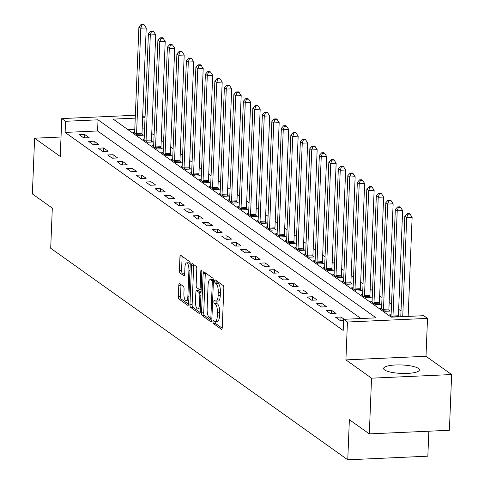 <?xml version="1.0" encoding="UTF-8"?>
<svg xmlns="http://www.w3.org/2000/svg" width="484" height="484" viewBox="0 0 484 484"><rect width="100%" height="100%" fill="white"/><g stroke="black" fill="none" stroke-linecap="round" stroke-linejoin="round"><path stroke-width="0.73" d="M213.027 321.733A1.579 0.52 -92.6 0 0 213.486 323.639L221.412 329.283A2.251 0.744 -92.6 0 0 221.599 329.344A2.251 0.744 -92.6 0 0 222.247 327.626L223.826 288.246A2.251 0.744 -92.6 0 0 223.172 285.53L215.247 279.885A1.579 0.52 -92.6 0 0 215.114 279.843A1.579 0.52 -92.6 0 0 214.666 281.047A1.579 0.52 -92.6 0 0 215.126 282.946L216.148 283.678A7.212 2.384 -92.6 0 1 218.254 292.378L218.121 295.657A7.212 2.384 -92.6 0 1 216.064 301.163A7.212 2.384 -92.6 0 1 215.453 300.963L214.43 300.231A1.579 0.52 -92.6 0 0 214.297 300.189A1.579 0.52 -92.6 0 0 213.843 301.393A1.579 0.52 -92.6 0 0 214.309 303.293L215.332 304.025A7.212 2.384 -92.6 0 1 217.437 312.724L217.304 316.004A7.212 2.384 -92.6 0 1 215.247 321.509A7.212 2.384 -92.6 0 1 214.636 321.309L213.613 320.577A1.579 0.52 -92.6 0 0 213.48 320.535A1.579 0.52 -92.6 0 0 213.027 321.733M215.198 321.509A1.579 0.52 -92.6 0 0 215.192 321.636A1.579 0.52 -92.6 0 0 215.652 323.542L222.192 328.2M216.826 281.01A1.579 0.52 -92.6 0 0 217.286 282.85L218.314 283.582L216.148 283.678M216.015 301.163A1.579 0.52 -92.6 0 0 216.009 301.29A1.579 0.52 -92.6 0 0 216.469 303.196L217.498 303.928L215.332 304.025M384.641 369.951A17.908 4.229 2.3 0 0 404.449 373.479A17.908 4.229 2.3 0 0 419.416 369.909A17.908 4.229 2.3 0 0 418.406 368.427A17.908 4.229 2.3 0 0 398.604 364.9A17.908 4.229 2.3 0 0 383.63 368.469A17.908 4.229 2.3 0 0 384.641 369.951M179.637 283.666A2.251 0.744 -92.6 0 0 179.449 283.606A2.251 0.744 -92.6 0 0 178.802 285.324L178.36 296.371A2.251 0.744 -92.6 0 0 179.019 299.088L187.816 305.356A2.251 0.744 -92.6 0 0 188.01 305.422A2.251 0.744 -92.6 0 0 188.651 303.698L190.23 264.325A2.251 0.744 -92.6 0 0 189.577 261.602L180.774 255.334A2.251 0.744 -92.6 0 0 180.586 255.274A2.251 0.744 -92.6 0 0 179.939 256.992L179.407 270.338A2.251 0.744 -92.6 0 0 180.066 273.055L183.829 275.741A2.251 0.744 -92.6 0 0 184.017 275.801A2.251 0.744 -92.6 0 0 184.664 274.083L184.93 267.464A6.026 1.99 -92.6 0 1 186.655 262.866A6.026 1.99 -92.6 0 1 188.917 270.308L187.877 296.232A6.026 1.99 -92.6 0 1 186.152 300.83A6.026 1.99 -92.6 0 1 183.89 293.389L184.059 289.069A2.251 0.744 -92.6 0 0 183.406 286.346L179.637 283.666M360.961 318.526L97.587 130.964L65.122 132.428L65.57 121.284L61.77 118.58L135.357 115.259M369.31 433.882L371.549 378.167L451.632 374.549L449.394 430.27L369.31 433.882L349.369 419.682L347.76 459.8L50.699 248.25L52.308 208.132L32.367 193.933L34.606 138.212L60.246 156.471L61.77 118.58M451.632 374.549L425.993 356.291L345.909 359.902L371.549 378.167M345.909 359.902L347.433 322.017L343.634 319.313L376.098 317.843L98.034 119.82L65.57 121.284M65.122 132.428L343.186 330.457L343.634 319.313M201.55 312.888A2.251 0.744 -92.6 0 0 202.209 315.604L211.012 321.872A2.251 0.744 -92.6 0 0 211.199 321.939A2.251 0.744 -92.6 0 0 211.841 320.214L213.426 280.841A2.251 0.744 -92.6 0 0 212.766 278.118L203.97 271.851A2.251 0.744 -92.6 0 0 203.776 271.79A2.251 0.744 -92.6 0 0 203.135 273.508L201.55 312.888L203.716 312.791A2.251 0.744 -92.6 0 0 204.375 315.507L211.792 320.789M199.414 313.614L190.611 307.346A2.251 0.744 -92.6 0 1 189.958 304.63L191.537 265.25A2.251 0.744 -92.6 0 1 192.184 263.532A2.251 0.744 -92.6 0 1 192.372 263.592L196.135 266.279A2.251 0.744 -92.6 0 1 196.794 268.995L196.153 284.967A2.251 0.744 -92.6 0 0 196.813 287.684L199.311 289.462A2.251 0.744 -92.6 0 0 199.499 289.529A2.251 0.744 -92.6 0 0 200.146 287.805L200.812 271.179A1.579 0.52 -92.6 0 1 201.259 269.975A1.579 0.52 -92.6 0 1 201.852 271.923L200.249 311.956A2.251 0.744 -92.6 0 1 199.602 313.68A2.251 0.744 -92.6 0 1 199.414 313.614L199.789 313.596M61.026 137.02L34.606 138.212M344.191 319.283L341.02 317.032L335.612 317.274L340.167 320.523L343.592 320.366M336.084 313.517L331.528 310.268L326.113 310.51L330.675 313.759L336.084 313.517M326.585 306.753L322.029 303.504L316.621 303.746L321.176 306.995L326.585 306.753M317.093 299.989L312.531 296.74L307.122 296.988L311.678 300.231L317.093 299.989M307.594 293.225L303.032 289.976L297.624 290.225L302.185 293.467L307.594 293.225M298.096 286.461L293.54 283.213L288.125 283.461L292.687 286.703L298.096 286.461M288.603 279.698L284.041 276.455L278.633 276.697L283.188 279.946L288.603 279.698M279.105 272.934L274.543 269.691L269.134 269.933L273.69 273.182L279.105 272.934M269.606 266.17L265.05 262.927L259.636 263.169L264.197 266.418L269.606 266.17M260.108 259.412L255.552 256.163L250.143 256.405L254.699 259.654L260.108 259.412M250.615 252.648L246.053 249.399L240.645 249.647L245.2 252.89L250.615 252.648M241.117 245.884L236.561 242.635L231.146 242.883L235.708 246.126L241.117 245.884M231.618 239.12L227.063 235.871L221.648 236.119L226.209 239.362L231.618 239.12M222.126 232.356L217.564 229.113L212.155 229.356L216.711 232.604L222.126 232.356M212.627 225.592L208.066 222.35L202.657 222.592L207.213 225.84L212.627 225.592M203.129 218.828L198.573 215.586L193.158 215.828L197.72 219.077L203.129 218.828M193.63 212.071L189.075 208.822L183.666 209.064L188.222 212.313L193.63 212.071M184.138 205.307L179.576 202.058L174.167 202.3L178.723 205.549L184.138 205.307M174.639 198.543L170.084 195.294L164.669 195.542L169.231 198.785L174.639 198.543M165.141 191.779L160.585 188.53L155.17 188.778L159.732 192.021L165.141 191.779M155.648 185.015L151.087 181.766L145.678 182.014L150.234 185.257L155.648 185.015M146.15 178.251L141.588 175.008L136.179 175.25L140.741 178.499L146.15 178.251M136.651 171.487L132.096 168.244L126.681 168.486L131.243 171.735L136.651 171.487M127.153 164.723L122.597 161.481L117.188 161.723L121.744 164.971L127.153 164.723M117.66 157.966L113.099 154.717L107.69 154.959L112.246 158.207L117.66 157.966M108.162 151.202L103.606 147.953L98.192 148.201L102.753 151.444L108.162 151.202M98.663 144.438L94.108 141.189L88.699 141.437L93.255 144.68L98.663 144.438M89.171 137.674L84.609 134.425L79.201 134.673L83.756 137.916L89.171 137.674M408.581 316.379L408.163 316.082M401.012 310.988L398.665 309.318M391.514 304.224L389.166 302.554M382.015 297.46L379.674 295.791M372.523 290.702L370.175 289.027M363.024 283.939L360.677 282.263M353.526 277.175L351.178 275.505M344.033 270.411L341.686 268.741M334.535 263.647L332.187 261.977M325.036 256.883L322.689 255.213M315.538 250.119L313.196 248.449M306.045 243.355L303.698 241.685M296.547 236.597L294.199 234.922M287.048 229.833L284.701 228.164M277.556 223.07L275.208 221.4M268.057 216.306L265.71 214.636M258.559 209.542L256.211 207.872M249.06 202.778L246.719 201.108M239.568 196.014L237.221 194.344M230.069 189.256L227.722 187.58M220.571 182.492L218.23 180.816M211.078 175.728L208.731 174.058M201.58 168.964L199.233 167.295M192.081 162.201L189.734 160.531M182.589 155.437L180.242 153.767M173.091 148.673L170.743 147.003M163.592 141.909L161.245 140.239M154.093 135.151L151.752 133.475M144.583 128.841L142.163 128.95M134.794 129.282L127.873 129.597M391.09 314.769L389.723 314.83L392.887 317.087M381.592 308.005L380.224 308.066L384.78 311.315L390.195 311.073L388.954 310.19M372.099 301.242L370.726 301.308L375.288 304.551L380.696 304.309L379.462 303.426M362.601 294.484L361.233 294.544L365.789 297.787L371.198 297.545L369.964 296.662M353.102 287.72L351.735 287.78L356.291 291.023L361.705 290.781L360.465 289.904M343.604 280.956L342.236 281.016L346.798 284.265L352.207 284.017L350.973 283.14M334.111 274.192L332.738 274.253L337.3 277.501L342.708 277.253L341.474 276.376M324.613 267.428L323.245 267.489L327.801 270.738L333.216 270.489L331.976 269.612M315.114 260.664L313.747 260.725L318.303 263.974L323.717 263.732L322.483 262.848M305.622 253.9L304.248 253.967L308.81 257.21L314.219 256.968L312.985 256.084M296.123 247.136L294.756 247.203L299.312 250.446L304.72 250.204L303.486 249.321M286.625 240.379L285.257 240.439L289.813 243.682L295.228 243.44L293.988 242.563M277.126 233.615L275.759 233.675L280.321 236.924L285.729 236.676L284.495 235.799M267.634 226.851L266.26 226.911L270.822 230.16L276.231 229.912L274.997 229.035M258.135 220.087L256.768 220.147L261.324 223.396L266.738 223.148L265.498 222.271M248.637 213.323L247.27 213.383L251.825 216.632L257.24 216.39L256.006 215.507M239.144 206.559L237.771 206.62L242.333 209.868L247.741 209.626L246.507 208.743M229.646 199.795L228.279 199.862L232.834 203.105L238.243 202.863L237.009 201.979M220.147 193.037L218.78 193.098L223.336 196.341L228.751 196.099L227.51 195.215M210.649 186.273L209.282 186.334L213.843 189.577L219.252 189.335L218.018 188.457M201.156 179.51L199.783 179.57L204.345 182.819L209.753 182.571L208.519 181.694M191.658 172.746L190.291 172.806L194.846 176.055L200.261 175.807L199.021 174.93M182.159 165.982L180.792 166.042L185.354 169.291L190.763 169.043L189.528 168.166M172.667 159.218L171.294 159.278L175.855 162.527L181.264 162.285L180.03 161.402M163.168 152.454L161.801 152.52L166.357 155.763L171.766 155.521L170.531 154.638M153.67 145.69L152.303 145.757L156.858 148.999L162.273 148.757L161.033 147.874M144.178 138.932L142.804 138.993L147.366 142.236L152.775 141.993L151.54 141.116M134.679 132.168L133.312 132.229L137.867 135.478L143.276 135.23L142.042 134.352M347.76 459.8L427.838 456.182L428.842 431.196M142.701 115.573L145.049 117.243M135.242 118.138L113.183 119.137L391.247 317.159L423.712 315.695L427.511 318.399L347.433 322.017M425.993 356.291L427.511 318.399M145.031 117.697L142.611 117.806M97.587 130.964L98.034 119.82M341.02 317.032L340.881 320.487M331.528 310.268L331.389 313.729M322.029 303.504L321.89 306.965M312.531 296.74L312.392 300.201M303.032 289.976L302.899 293.437M293.54 283.213L293.401 286.673M284.041 276.455L283.902 279.909M274.543 269.691L274.404 273.145M265.05 262.927L264.911 266.388M255.552 256.163L255.413 259.624M246.053 249.399L245.914 252.86M236.561 242.635L236.422 246.096M227.063 235.871L226.923 239.332M217.564 229.113L217.425 232.568M208.066 222.35L207.926 225.804M198.573 215.586L198.434 219.04M189.075 208.822L188.935 212.282M179.576 202.058L179.437 205.518M170.084 195.294L169.944 198.755M160.585 188.53L160.446 191.991M151.087 181.766L150.947 185.227M141.588 175.008L141.449 178.463M132.096 168.244L131.957 171.699M122.597 161.481L122.458 164.941M113.099 154.717L112.96 158.177M103.606 147.953L103.467 151.413M94.108 141.189L93.969 144.649M84.609 134.425L84.47 137.886M215.247 321.509L217.407 321.412A7.212 2.384 -92.6 0 0 219.47 315.907L217.304 316.004M217.498 303.928A7.212 2.384 -92.6 0 1 219.603 312.628L219.47 315.907M216.064 301.163L218.223 301.066A7.212 2.384 -92.6 0 0 220.287 295.561L218.121 295.657M218.314 283.582A7.212 2.384 -92.6 0 1 220.42 292.282L220.287 295.561M205.349 272.837A2.251 0.744 -92.6 0 0 205.301 273.412L203.716 312.791M210.31 318.224A1.579 0.52 -92.6 0 0 210.443 318.272A1.579 0.52 -92.6 0 0 210.897 317.068L212.282 282.499A1.579 0.52 -92.6 0 0 211.823 280.599L210.74 279.831A7.212 2.384 -92.6 0 0 210.135 279.625A7.212 2.384 -92.6 0 0 208.078 285.13L207.128 308.756A7.212 2.384 -92.6 0 0 209.233 317.456L210.31 318.224M210.135 279.625L212.301 279.528A7.212 2.384 -92.6 0 1 212.906 279.728L213.414 280.091M200.194 312.531L192.777 307.249L190.611 307.346M193.751 264.579A2.251 0.744 -92.6 0 0 193.703 265.153L192.118 304.533A2.251 0.744 -92.6 0 0 192.777 307.249M195.488 301.538A6.026 1.99 -92.6 0 0 197.756 308.98A6.026 1.99 -92.6 0 0 199.481 304.375L199.844 295.246A2.251 0.744 -92.6 0 0 199.184 292.524L196.692 290.745A2.251 0.744 -92.6 0 0 196.498 290.684A2.251 0.744 -92.6 0 0 195.857 292.403L195.488 301.538M197.756 308.98L199.916 308.883A6.026 1.99 -92.6 0 0 200.376 308.695M198.482 290.666A2.251 0.744 -92.6 0 1 198.664 290.588A2.251 0.744 -92.6 0 1 198.851 290.648L201.042 292.209M186.152 300.83L188.318 300.733A6.026 1.99 -92.6 0 0 188.778 300.546M190.236 264.294A6.026 1.99 -92.6 0 0 188.814 262.764L186.655 262.866M182.159 256.32A2.251 0.744 -92.6 0 0 182.105 256.895L181.573 270.241A2.251 0.744 -92.6 0 0 182.226 272.958L184.61 274.658M181.022 284.652A2.251 0.744 -92.6 0 0 180.968 285.227L180.526 296.275A2.251 0.744 -92.6 0 0 181.179 298.991L188.597 304.273M408.151 316.397L412.126 217.34L406.717 217.582L404.818 216.227L400.782 316.73M402.736 316.639L406.717 217.582L407.885 214.206L410.051 214.109L409.289 213.565L407.129 213.662L407.885 214.206M404.818 216.227L407.129 213.662M410.051 214.109L412.126 217.34M398.441 316.832L398.429 316.645A2.293 0.756 87.4 0 1 398.405 315.774L402.627 210.576L397.219 210.818L395.319 209.463L391.096 314.667A2.293 0.756 87.4 0 1 391.005 315.459L390.957 315.713M393.032 317.081L393.014 316.887A2.293 0.756 87.4 0 1 392.996 316.016L397.219 210.818L398.386 207.442L400.552 207.346L399.796 206.801L397.63 206.904L398.386 207.442M395.319 209.463L397.63 206.904M400.552 207.346L402.627 210.576M389.039 311.121L388.93 309.881A2.293 0.756 87.4 0 1 388.906 309.01L393.135 203.812L387.72 204.054L385.821 202.705L381.598 307.903A2.293 0.756 87.4 0 1 381.507 308.695L381.459 308.949M383.546 310.438L383.522 310.123A2.293 0.756 87.4 0 1 383.497 309.252L387.72 204.054L388.894 200.678L391.06 200.582L390.298 200.043L388.132 200.14L388.894 200.678M385.821 202.705L388.132 200.14M391.06 200.582L393.135 203.812M379.541 304.357L379.432 303.117A2.293 0.756 87.4 0 1 379.414 302.246L383.637 197.048L378.228 197.291L376.328 195.941L372.099 301.139A2.293 0.756 87.4 0 1 372.014 301.931L371.966 302.185M374.047 303.674L374.023 303.359A2.293 0.756 87.4 0 1 373.999 302.488L378.228 197.291L379.396 193.915L381.561 193.818L380.799 193.279L378.633 193.376L379.396 193.915M376.328 195.941L378.633 193.376M381.561 193.818L383.637 197.048M370.048 297.599L369.939 296.353A2.293 0.756 87.4 0 1 369.915 295.482L374.138 190.285L368.729 190.527L366.83 189.177L362.607 294.375A2.293 0.756 87.4 0 1 362.516 295.167L362.468 295.421M364.555 296.91L364.525 296.601A2.293 0.756 87.4 0 1 364.506 295.73L368.729 190.527L369.897 187.151L372.063 187.054L371.307 186.515L369.141 186.612L369.897 187.151M366.83 189.177L369.141 186.612M372.063 187.054L374.138 190.285M360.55 290.836L360.441 289.589A2.293 0.756 87.4 0 1 360.417 288.718L364.646 183.521L359.231 183.769L357.331 182.414L353.108 287.611A2.293 0.756 87.4 0 1 353.017 288.404L352.969 288.658M355.056 290.146L355.026 289.837A2.293 0.756 87.4 0 1 355.008 288.966L359.231 183.769L360.405 180.393L362.564 180.29L361.808 179.752L359.642 179.848L360.405 180.393M357.331 182.414L359.642 179.848M362.564 180.29L364.646 183.521M351.051 284.072L350.942 282.825A2.293 0.756 87.4 0 1 350.924 281.954L355.147 176.757L349.738 177.005L347.839 175.65L343.61 280.847A2.293 0.756 87.4 0 1 343.525 281.64L343.471 281.894M345.558 283.382L345.534 283.073A2.293 0.756 87.4 0 1 345.509 282.202L349.738 177.005L350.906 173.629L353.072 173.526L352.31 172.988L350.144 173.084L350.906 173.629M347.839 175.65L350.144 173.084M353.072 173.526L355.147 176.757M341.559 277.308L341.444 276.068A2.293 0.756 87.4 0 1 341.426 275.196L345.649 169.993L340.24 170.241L338.34 168.886L334.117 274.083A2.293 0.756 87.4 0 1 334.027 274.876L333.978 275.136M336.065 276.618L336.035 276.31A2.293 0.756 87.4 0 1 336.011 275.438L340.24 170.241L341.408 166.865L343.573 166.768L342.811 166.224L340.651 166.321L341.408 166.865M338.34 168.886L340.651 166.321M343.573 166.768L345.649 169.993M332.06 270.544L331.951 269.304A2.293 0.756 87.4 0 1 331.927 268.432L336.156 163.235L330.741 163.477L328.842 162.122L324.619 267.325A2.293 0.756 87.4 0 1 324.528 268.118L324.48 268.372M326.567 269.854L326.537 269.546A2.293 0.756 87.4 0 1 326.519 268.674L330.741 163.477L331.915 160.101L334.075 160.004L333.319 159.46L331.153 159.557L331.915 160.101M328.842 162.122L331.153 159.557M334.075 160.004L336.156 163.235M322.562 263.78L322.453 262.54A2.293 0.756 87.4 0 1 322.429 261.669L326.658 156.471L321.243 156.713L319.349 155.364L315.12 260.561A2.293 0.756 87.4 0 1 315.036 261.354L314.981 261.608M317.068 263.096L317.044 262.782A2.293 0.756 87.4 0 1 317.02 261.911L321.243 156.713L322.417 153.337L324.582 153.24L323.82 152.696L321.654 152.799L322.417 153.337M319.349 155.364L321.654 152.799M324.582 153.24L326.658 156.471M313.063 257.016L312.954 255.776A2.293 0.756 87.4 0 1 312.936 254.905L317.159 149.707L311.75 149.949L309.851 148.6L305.622 253.797A2.293 0.756 87.4 0 1 305.537 254.59L305.489 254.844M307.57 256.332L307.546 256.018A2.293 0.756 87.4 0 1 307.522 255.147L311.75 149.949L312.918 146.573L315.084 146.477L314.322 145.938L312.162 146.035L312.918 146.573M309.851 148.6L312.162 146.035M315.084 146.477L317.159 149.707M303.571 250.252L303.462 249.012A2.293 0.756 87.4 0 1 303.438 248.141L307.661 142.943L302.252 143.185L300.352 141.836L296.129 247.034A2.293 0.756 87.4 0 1 296.039 247.826L295.99 248.08M298.077 249.569L298.047 249.26A2.293 0.756 87.4 0 1 298.029 248.389L302.252 143.185L303.42 139.809L305.586 139.713L304.829 139.174L302.663 139.271L303.42 139.809M300.352 141.836L302.663 139.271M305.586 139.713L307.661 142.943M294.072 243.494L293.963 242.248A2.293 0.756 87.4 0 1 293.939 241.377L298.168 136.179L292.753 136.428L290.854 135.072L286.631 240.27A2.293 0.756 87.4 0 1 286.54 241.062L286.492 241.316M288.579 242.805L288.555 242.496A2.293 0.756 87.4 0 1 288.531 241.625L292.753 136.428L293.927 133.046L296.087 132.949L295.331 132.41L293.165 132.507L293.927 133.046M290.854 135.072L293.165 132.507M296.087 132.949L298.168 136.179M284.574 236.73L284.465 235.484A2.293 0.756 87.4 0 1 284.447 234.613L288.67 129.416L283.261 129.664L281.361 128.308L277.132 233.506A2.293 0.756 87.4 0 1 277.048 234.298L276.993 234.552M279.08 236.041L279.056 235.732A2.293 0.756 87.4 0 1 279.032 234.861L283.261 129.664L284.429 126.288L286.595 126.185L285.832 125.646L283.666 125.743L284.429 126.288M281.361 128.308L283.666 125.743M286.595 126.185L288.67 129.416M275.081 229.967L274.966 228.726A2.293 0.756 87.4 0 1 274.948 227.855L279.171 122.652L273.762 122.9L271.863 121.544L267.64 226.742A2.293 0.756 87.4 0 1 267.549 227.534L267.501 227.795M269.588 229.277L269.558 228.968A2.293 0.756 87.4 0 1 269.54 228.097L273.762 122.9L274.93 119.524L277.096 119.427L276.334 118.882L274.174 118.979L274.93 119.524M271.863 121.544L274.174 118.979M277.096 119.427L279.171 122.652M265.583 223.203L265.474 221.962A2.293 0.756 87.4 0 1 265.45 221.091L269.679 115.894L264.264 116.136L262.364 114.781L258.141 219.984A2.293 0.756 87.4 0 1 258.051 220.777L258.002 221.031M260.089 222.513L260.059 222.204A2.293 0.756 87.4 0 1 260.041 221.333L264.264 116.136L265.438 112.76L267.598 112.663L266.841 112.119L264.675 112.215L265.438 112.76M262.364 114.781L264.675 112.215M267.598 112.663L269.679 115.894M256.084 216.439L255.976 215.198A2.293 0.756 87.4 0 1 255.951 214.327L260.18 109.13L254.766 109.372L252.872 108.023L248.643 213.22A2.293 0.756 87.4 0 1 248.558 214.013L248.504 214.267M250.591 215.749L250.567 215.441A2.293 0.756 87.4 0 1 250.543 214.569L254.766 109.372L255.939 105.996L258.105 105.899L257.343 105.355L255.177 105.458L255.939 105.996M252.872 108.023L255.177 105.458M258.105 105.899L260.18 109.13M246.586 209.675L246.477 208.435A2.293 0.756 87.4 0 1 246.459 207.563L250.682 102.366L245.273 102.608L243.373 101.259L239.144 206.456A2.293 0.756 87.4 0 1 239.06 207.249L239.011 207.503M241.093 208.991L241.068 208.677A2.293 0.756 87.4 0 1 241.044 207.805L245.273 102.608L246.441 99.232L248.607 99.135L247.844 98.597L245.684 98.694L246.441 99.232M243.373 101.259L245.684 98.694M248.607 99.135L250.682 102.366M237.093 202.911L236.985 201.671A2.293 0.756 87.4 0 1 236.96 200.799L241.183 95.602L235.775 95.844L233.875 94.495L229.652 199.692A2.293 0.756 87.4 0 1 229.561 200.485L229.513 200.739M231.6 202.227L231.57 201.913A2.293 0.756 87.4 0 1 231.552 201.042L235.775 95.844L236.942 92.468L239.108 92.371L238.352 91.833L236.186 91.93L236.942 92.468M233.875 94.495L236.186 91.93M239.108 92.371L241.183 95.602M227.595 196.153L227.486 194.907A2.293 0.756 87.4 0 1 227.462 194.036L231.691 88.838L226.276 89.08L224.376 87.731L220.153 192.928A2.293 0.756 87.4 0 1 220.063 193.721L220.014 193.975M222.102 195.463L222.077 195.155A2.293 0.756 87.4 0 1 222.053 194.284L226.276 89.08L227.45 85.704L229.61 85.608L228.853 85.069L226.687 85.166L227.45 85.704M224.376 87.731L226.687 85.166M229.61 85.608L231.691 88.838M218.096 189.389L217.988 188.143A2.293 0.756 87.4 0 1 217.969 187.272L222.192 82.074L216.784 82.322L214.884 80.967L210.655 186.165A2.293 0.756 87.4 0 1 210.57 186.957L210.516 187.211M212.603 188.699L212.579 188.391A2.293 0.756 87.4 0 1 212.555 187.52L216.784 82.322L217.951 78.946L220.117 78.844L219.355 78.305L217.189 78.402L217.951 78.946M214.884 80.967L217.189 78.402M220.117 78.844L222.192 82.074M208.604 182.625L208.495 181.379A2.293 0.756 87.4 0 1 208.471 180.508L212.694 75.31L207.285 75.558L205.385 74.203L201.162 179.401A2.293 0.756 87.4 0 1 201.072 180.193L201.023 180.447M203.111 181.936L203.08 181.627A2.293 0.756 87.4 0 1 203.062 180.756L207.285 75.558L208.453 72.183L210.619 72.08L209.856 71.541L207.697 71.638L208.453 72.183M205.385 74.203L207.697 71.638M210.619 72.08L212.694 75.31M199.106 175.861L198.997 174.621A2.293 0.756 87.4 0 1 198.972 173.75L203.201 68.546L197.787 68.795L195.887 67.439L191.664 172.637A2.293 0.756 87.4 0 1 191.573 173.435L191.525 173.689M193.612 175.172L193.582 174.863A2.293 0.756 87.4 0 1 193.564 173.992L197.787 68.795L198.96 65.419L201.12 65.322L200.364 64.777L198.198 64.874L198.96 65.419M195.887 67.439L198.198 64.874M201.12 65.322L203.201 68.546M189.607 169.097L189.498 167.857A2.293 0.756 87.4 0 1 189.48 166.986L193.703 61.789L188.294 62.031L186.394 60.675L182.166 165.879A2.293 0.756 87.4 0 1 182.081 166.671L182.026 166.926M184.114 168.408L184.089 168.099A2.293 0.756 87.4 0 1 184.065 167.228L188.294 62.031L189.462 58.655L191.628 58.558L190.865 58.013L188.699 58.11L189.462 58.655M186.394 60.675L188.699 58.11M191.628 58.558L193.703 61.789M180.115 162.334L180 161.093A2.293 0.756 87.4 0 1 179.981 160.222L184.204 55.025L178.796 55.267L176.896 53.918L172.673 159.115A2.293 0.756 87.4 0 1 172.582 159.908L172.534 160.162M174.621 161.65L174.591 161.335A2.293 0.756 87.4 0 1 174.567 160.464L178.796 55.267L179.963 51.891L182.129 51.794L181.367 51.25L179.207 51.352L179.963 51.891M176.896 53.918L179.207 51.352M182.129 51.794L184.204 55.025M170.616 155.57L170.507 154.329A2.293 0.756 87.4 0 1 170.483 153.458L174.706 48.261L169.297 48.503L167.397 47.154L163.175 152.351A2.293 0.756 87.4 0 1 163.084 153.144L163.035 153.398M165.123 154.886L165.092 154.571A2.293 0.756 87.4 0 1 165.074 153.7L169.297 48.503L170.465 45.127L172.631 45.03L171.874 44.492L169.709 44.589L170.465 45.127M167.397 47.154L169.709 44.589M172.631 45.03L174.706 48.261M161.118 148.806L161.009 147.566A2.293 0.756 87.4 0 1 160.984 146.694L165.213 41.497L159.799 41.739L157.899 40.39L153.676 145.587A2.293 0.756 87.4 0 1 153.585 146.38L153.537 146.634M155.624 148.122L155.6 147.814A2.293 0.756 87.4 0 1 155.576 146.942L159.799 41.739L160.972 38.363L163.138 38.266L162.376 37.728L160.21 37.825L160.972 38.363M157.899 40.39L160.21 37.825M163.138 38.266L165.213 41.497M151.619 142.048L151.51 140.802A2.293 0.756 87.4 0 1 151.492 139.93L155.715 34.733L150.306 34.981L148.406 33.626L144.178 138.823A2.293 0.756 87.4 0 1 144.093 139.616L144.044 139.87M146.126 141.358L146.101 141.05A2.293 0.756 87.4 0 1 146.077 140.178L150.306 34.981L151.474 31.599L153.64 31.502L152.877 30.964L150.712 31.061L151.474 31.599M148.406 33.626L150.712 31.061M153.64 31.502L155.715 34.733M142.127 135.284L142.018 134.038A2.293 0.756 87.4 0 1 141.993 133.167L146.216 27.969L140.808 28.217L138.908 26.862L134.685 132.059A2.293 0.756 87.4 0 1 134.594 132.852L134.546 133.106M136.633 134.594L136.603 134.286A2.293 0.756 87.4 0 1 136.585 133.415L140.808 28.217L141.975 24.841L144.141 24.738L143.385 24.2L141.219 24.297L141.975 24.841M138.908 26.862L141.219 24.297M144.141 24.738L146.216 27.969M215.652 323.542L213.486 323.639M217.286 282.85L215.126 282.946M216.469 303.196L214.309 303.293M219.603 312.628L217.437 312.724M220.42 292.282L218.254 292.378M221.787 329.265L221.412 329.283M205.301 273.412L203.135 273.508M211.381 321.854L211.012 321.872M204.375 315.507L202.209 315.604M211.925 318.151L210.576 318.212M211.974 317.02L210.897 317.068M213.359 282.45L212.282 282.499M213.432 280.526L211.823 280.599M212.906 279.728L210.74 279.831M192.118 304.533L189.958 304.63M193.703 265.153L191.537 265.25M201.217 287.756L200.146 287.805M201.822 271.137L200.812 271.179M200.551 304.327L199.481 304.375M200.921 295.198L199.844 295.246M201.029 292.445L199.184 292.524M198.851 290.648L196.692 290.745M188.954 296.184L187.877 296.232M189.994 270.26L188.917 270.308M184.204 275.723L183.829 275.741M182.226 272.958L180.066 273.055M181.573 270.241L179.407 270.338M182.105 256.895L179.939 256.992M188.191 305.337L187.816 305.356M181.179 298.991L179.019 299.088M180.526 296.275L178.36 296.371M180.968 285.227L178.802 285.324M398.429 316.645L393.014 316.887M398.405 315.774L392.996 316.016M388.93 309.881L383.522 310.123M388.906 309.01L383.497 309.252M379.432 303.117L374.023 303.359M379.414 302.246L373.999 302.488M369.939 296.353L364.525 296.601M369.915 295.482L364.506 295.73M360.441 289.589L355.026 289.837M360.417 288.718L355.008 288.966M350.942 282.825L345.534 283.073M350.924 281.954L345.509 282.202M341.444 276.068L336.035 276.31M341.426 275.196L336.011 275.438M331.951 269.304L326.537 269.546M331.927 268.432L326.519 268.674M322.453 262.54L317.044 262.782M322.429 261.669L317.02 261.911M312.954 255.776L307.546 256.018M312.936 254.905L307.522 255.147M303.462 249.012L298.047 249.26M303.438 248.141L298.029 248.389M293.963 242.248L288.555 242.496M293.939 241.377L288.531 241.625M284.465 235.484L279.056 235.732M284.447 234.613L279.032 234.861M274.966 228.726L269.558 228.968M274.948 227.855L269.54 228.097M265.474 221.962L260.059 222.204M265.45 221.091L260.041 221.333M255.976 215.198L250.567 215.441M255.951 214.327L250.543 214.569M246.477 208.435L241.068 208.677M246.459 207.563L241.044 207.805M236.985 201.671L231.57 201.913M236.96 200.799L231.552 201.042M227.486 194.907L222.077 195.155M227.462 194.036L222.053 194.284M217.988 188.143L212.579 188.391M217.969 187.272L212.555 187.52M208.495 181.379L203.08 181.627M208.471 180.508L203.062 180.756M198.997 174.621L193.582 174.863M198.972 173.75L193.564 173.992M189.498 167.857L184.089 168.099M189.48 166.986L184.065 167.228M180 161.093L174.591 161.335M179.981 160.222L174.567 160.464M170.507 154.329L165.092 154.571M170.483 153.458L165.074 153.7M161.009 147.566L155.6 147.814M160.984 146.694L155.576 146.942M151.51 140.802L146.101 141.05M151.492 139.93L146.077 140.178M142.018 134.038L136.603 134.286M141.993 133.167L136.585 133.415M211.925 318.206L210.443 318.272M201.15 289.45L199.499 289.529M198.664 290.588L196.498 290.684"/></g></svg>
